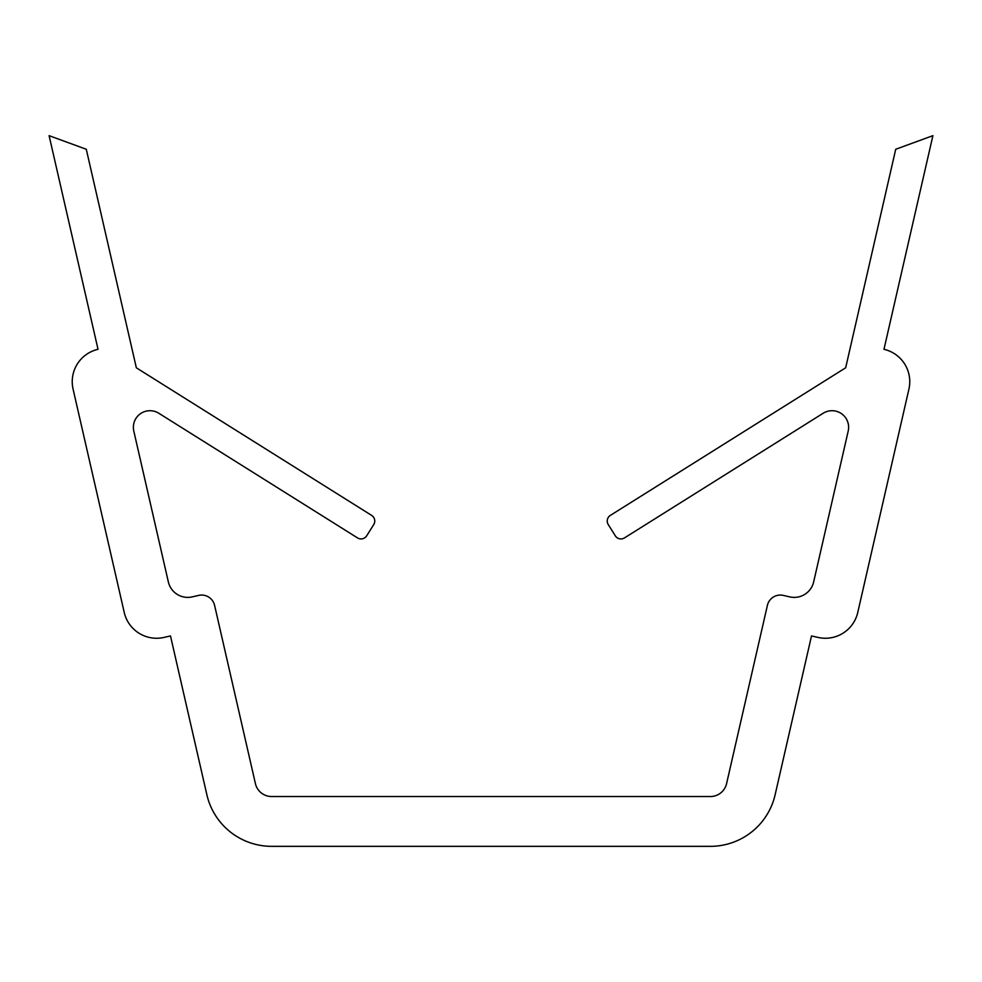 <?xml version="1.0" encoding="UTF-8"?>
<svg xmlns="http://www.w3.org/2000/svg" width="982" height="982" viewBox="0 0 982 982"><rect width="100%" height="100%" fill="white"/><g stroke="black" fill="none" stroke-linecap="round" stroke-linejoin="round"><path stroke-width="0.74" stroke-dasharray="4.91 3.68" d="M848.644 427.305A16.608 16.608 0 0 0 823.211 413.238L624.466 537.915A6.641 6.641 0 0 1 615.309 535.816L608.251 524.56A6.641 6.641 0 0 1 610.35 515.403L845.662 367.796L895.719 149.264L932.9 135.663L883.972 349.31A33.204 33.204 0 0 1 908.927 389.093L857.765 612.449A33.204 33.204 0 0 1 817.981 637.416L811.513 635.931L775.129 794.757A66.42 66.42 0 0 1 710.391 846.337L271.609 846.337A66.42 66.42 0 0 1 206.871 794.757L170.487 635.931L164.019 637.416A33.204 33.204 0 0 1 124.235 612.449L73.073 389.093A33.204 33.204 0 0 1 98.028 349.31L49.1 135.663L86.281 149.264L136.338 367.796L371.65 515.403A6.641 6.641 0 0 1 373.749 524.56L366.691 535.816A6.641 6.641 0 0 1 357.534 537.915L158.789 413.238A16.608 16.608 0 0 0 133.785 431.012L168.339 581.909A19.922 19.922 0 0 0 192.214 596.884L198.683 595.399A13.282 13.282 0 0 1 214.604 605.391L255.418 783.636A16.608 16.608 0 0 0 271.609 796.525L710.391 796.525A16.608 16.608 0 0 0 726.582 783.636L767.396 605.391A13.282 13.282 0 0 1 783.317 595.399L789.786 596.884A19.922 19.922 0 0 0 813.661 581.909L848.215 431.012A16.608 16.608 0 0 0 848.644 427.305"/><path stroke-width="1.47" d="M823.211 413.238A16.608 16.608 0 0 1 848.215 431.012L813.661 581.909A19.922 19.922 0 0 1 789.786 596.884L783.317 595.399A13.282 13.282 0 0 0 767.396 605.391L726.582 783.636A16.608 16.608 0 0 1 710.391 796.525L271.609 796.525A16.608 16.608 0 0 1 255.418 783.636L214.604 605.391A13.282 13.282 0 0 0 198.683 595.399L192.214 596.884A19.922 19.922 0 0 1 168.339 581.909L133.785 431.012A16.608 16.608 0 0 1 158.789 413.238L357.534 537.915A6.641 6.641 0 0 0 366.691 535.816L373.749 524.56A6.641 6.641 0 0 0 371.65 515.403L136.338 367.796L86.281 149.264L49.1 135.663L98.028 349.31A33.204 33.204 0 0 0 73.073 389.093L124.235 612.449A33.204 33.204 0 0 0 164.019 637.416L170.487 635.931L206.871 794.757A66.42 66.42 0 0 0 271.609 846.337L710.391 846.337A66.42 66.42 0 0 0 775.129 794.757L811.513 635.931L817.981 637.416A33.204 33.204 0 0 0 857.765 612.449L908.927 389.093A33.204 33.204 0 0 0 883.972 349.31L932.9 135.663L895.719 149.264L845.662 367.796L610.35 515.403A6.641 6.641 0 0 0 608.251 524.56L615.309 535.816A6.641 6.641 0 0 0 624.466 537.915L823.211 413.238"/></g></svg>
